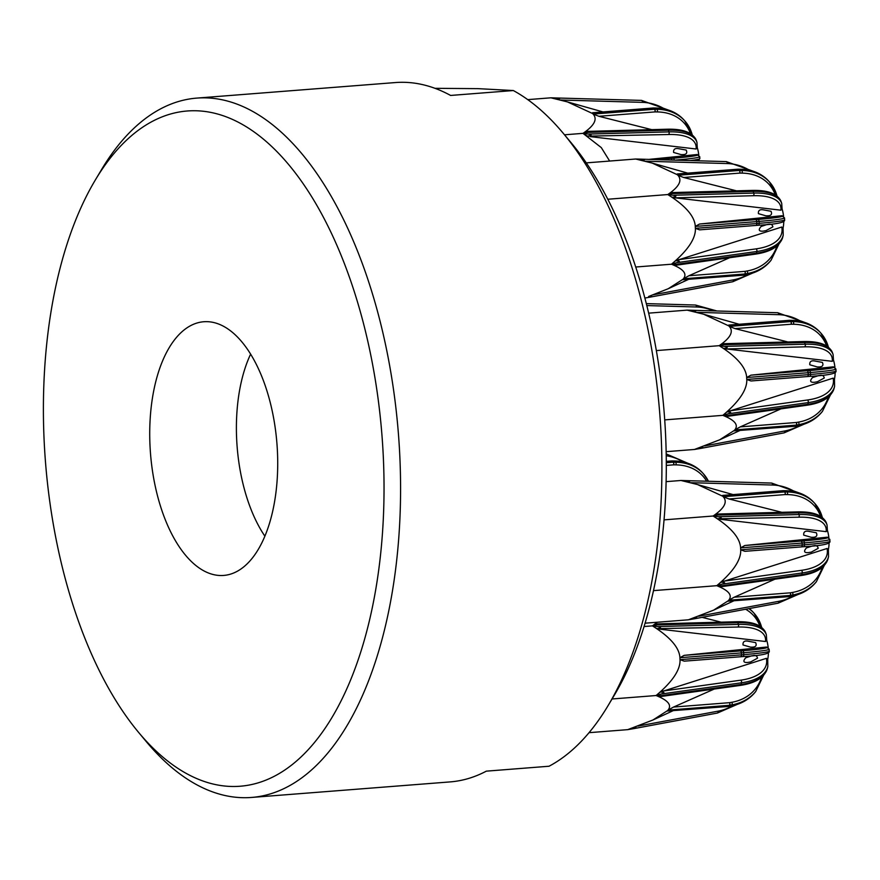 <?xml version="1.0" encoding="UTF-8"?>
<svg xmlns="http://www.w3.org/2000/svg" width="880" height="880" viewBox="0 0 880 880"><rect width="100%" height="100%" fill="white"/><g stroke="black" fill="none" stroke-linecap="round" stroke-linejoin="round"><path stroke-width="1.32" d="M434.984 88.319L478.115 88.649L513.337 90.541L450.615 95.447A350.746 174.801 -94.5 0 0 395.428 82.555L196.812 98.098A350.746 174.801 85.5 0 1 364.177 268.697A350.746 174.801 85.5 0 1 385.352 626.296A350.746 174.801 85.5 0 1 251.548 797.445A350.746 174.801 85.5 0 1 146.388 741.741L138.622 732.424A338.646 168.773 85.5 0 1 95.381 179.905A338.646 168.773 85.5 0 1 311.377 196.229A338.646 168.773 85.5 0 1 369.336 620.961A338.646 168.773 85.5 0 1 138.622 732.424M251.548 797.445L450.164 781.902A350.746 174.801 -94.5 0 0 486.321 771.155L549.043 766.238A350.746 174.801 85.5 0 0 608.091 705.606A350.746 174.801 85.5 0 0 646.69 605.847A350.746 174.801 85.5 0 0 563.299 133.353A350.746 174.801 85.5 0 0 513.337 90.541M95.381 179.905L101.607 169.488A350.746 174.801 85.5 0 1 196.812 98.098M563.299 133.353L571.076 142.67A338.646 168.773 85.5 0 1 614.317 695.189L608.091 705.606M264.88 536.173A121.198 60.401 85.5 0 1 250.624 354.123M272.195 513.348A127.237 63.415 85.5 0 1 225.907 575.179A127.237 63.415 85.5 0 1 150.502 453.541A127.237 63.415 85.5 0 1 206.074 321.651A127.237 63.415 85.5 0 1 265.199 385.594A127.237 63.415 85.5 0 1 272.195 513.348M648.67 313.148L687.071 310.134L703.637 314.226L728.827 325.897C734.085 331.133 730.862 337.722 719.158 345.686C737.473 357.192 746.658 368.126 746.713 378.499C747.758 388.795 739.794 401.071 722.843 415.349C735.218 420.277 739.057 425.293 734.349 430.397L719.675 439.813L694.43 449.471L666.138 451.682M722.843 415.349L726.979 411.884C731.555 411.95 731.885 412.599 727.991 413.82L722.843 415.349L727.595 415.481C730.686 415.591 730.697 415.866 727.617 416.317L725.868 416.537L722.843 415.349L664.708 419.892M719.158 345.686L722.656 343.728C726.825 343.64 727.221 343.97 723.855 344.707L719.158 345.686L724.427 346.39C728.42 346.995 728.156 347.688 723.624 348.469L719.158 345.686L656.348 350.592M817.41 366.982L809.798 364.782C809.49 361.878 810.887 360.569 813.989 360.855L822.393 362.406C823.779 365.585 822.36 367.103 818.147 366.938L817.41 366.982M833.536 360.283A21.153 10.549 85.5 0 1 834.933 367.356M819.566 375.452C822.228 374.814 823.801 375.661 824.252 378.004L817.377 381.766L814.451 382.283C810.194 382.569 809.523 381.007 812.46 377.619L818.741 375.54M835.153 372.735A21.153 10.549 85.5 0 1 834.515 378.862M750.992 380.974L807.378 376.563A1.936 1.936 0 0 0 807.389 376.563A1.936 0.968 -94.5 0 0 808.115 375.617A1.936 0.968 -94.5 0 0 808.203 374.66L746.757 379.467L750.992 380.974L807.334 376.563A1.936 0.968 -94.5 0 0 807.378 376.563L807.389 376.563A1.936 1.111 -94.8 0 0 808.346 374.649L808.093 372.724L808.346 374.649L810.557 374.462L810.447 372.526A1.936 1.111 -94.8 0 0 809.226 370.59L750.904 375.166L746.658 377.531L808.093 372.724A1.936 0.968 -94.5 0 0 807.026 370.777A1.936 1.111 -94.8 0 1 808.247 372.713L810.447 372.526A60.478 2.662 -3 0 0 835.901 369.006L836 370.942A60.478 2.662 177 0 1 810.557 374.462A1.936 1.111 -94.8 0 1 809.6 376.376A1.936 1.111 -94.8 0 1 809.534 376.376L807.455 376.552M746.757 379.467L746.658 377.531M835.901 369.006L833.283 366.85L750.904 375.166M733.953 430.87L794.97 426.305A1.936 0.968 -94.5 0 0 795.388 426.063A1.936 1.496 39.8 0 0 795.542 426.041L796.334 425.095A1.936 1.496 -140.2 0 1 796.18 425.117L795.388 426.063L733.953 430.87L734.745 429.924L796.18 425.117A1.936 0.968 -94.5 0 0 796.499 424.413A1.936 0.968 -94.5 0 0 796.389 422.488L740.278 426.877L734.745 429.924M795.058 426.283A1.936 1.034 -100 0 0 795.157 426.283L797.412 425.876A1.936 1.034 -100 0 0 797.797 425.634L795.542 426.041A1.936 1.034 -100 0 1 795.168 426.272A1.936 1.936 0 0 1 794.97 426.305M798.644 422.081A1.936 1.034 -100 0 1 798.589 424.688L796.334 425.095A1.936 1.034 -100 0 0 796.389 422.488L798.644 422.081A58.542 45.177 -140.2 0 0 828.322 397.078M781.011 408.859L740.278 426.877M700.095 448.514L694.43 449.471L700.007 447.601C704 447.458 704.385 447.7 701.162 448.327L700.095 448.514M692.813 311.399L687.071 310.134L692.824 310.299C697.158 310.453 697.158 310.827 692.813 311.399L694.364 311.817M834.449 379.269L833.14 378.147L726.979 411.884M700.557 447.37L700.007 447.601M728.684 325.072L789.822 320.595A1.936 0.968 -94.5 0 0 789.272 320.331L728.684 325.072M729.267 326.392L735.086 328.614L791.197 324.225A1.936 0.968 -94.5 0 0 790.702 321.585A1.936 1.408 -42.1 0 1 790.856 321.574L789.976 320.595A1.936 1.408 137.9 0 0 789.822 320.595L790.702 321.585L729.267 326.392L728.387 325.402M787.886 341.968L735.086 328.614M723.624 348.469L726.473 348.964L804.804 346.841A1.936 1.1 -91.5 0 0 805.167 344.201L724.427 346.39M804.804 346.841A58.542 23.111 -18.8 0 1 832.249 361.317L833.415 359.832M832.249 361.317L726.473 348.964M666.105 481.646L680.999 480.48L697.565 484.561L722.755 496.243C728.013 501.468 724.79 508.068 713.086 516.021C731.412 527.527 740.597 538.472 740.641 548.845C741.686 559.13 733.722 571.417 716.771 585.684C729.146 590.623 732.985 595.639 728.277 600.732L713.614 610.159L688.358 619.806L645.062 623.194M716.771 585.684L720.907 582.219C725.483 582.296 725.824 582.945 721.919 584.166L716.771 585.684L721.523 585.827C724.614 585.937 724.625 586.212 721.545 586.663L719.796 586.883L716.771 585.684L653.466 590.634M713.086 516.021L716.595 514.074C720.764 513.986 721.16 514.305 717.783 515.042L713.086 516.021L718.355 516.725C722.348 517.33 722.084 518.023 717.552 518.815L713.086 516.021L664.026 519.86M811.349 537.317L803.726 535.128C803.418 532.224 804.815 530.904 807.917 531.19L816.321 532.752C817.707 535.931 816.288 537.438 812.075 537.284L811.349 537.317M827.475 530.618A21.153 10.549 85.5 0 1 828.861 537.691M813.494 545.798C816.167 545.16 817.729 546.007 818.191 548.339L811.305 552.101L808.379 552.618C804.122 552.904 803.462 551.353 806.388 547.954L812.669 545.886M829.081 543.07A21.153 10.549 85.5 0 1 828.443 549.208M744.92 551.32L801.306 546.909A1.936 1.936 0 0 0 801.317 546.898A1.936 0.968 -94.5 0 0 802.054 545.963A1.936 0.968 -94.5 0 0 802.131 544.995L740.696 549.802L744.92 551.32L801.262 546.909A1.936 0.968 -94.5 0 0 801.306 546.909A1.936 1.111 -94.8 0 0 801.317 546.898A1.936 1.111 -94.8 0 0 802.274 544.984L802.021 543.07L802.274 544.984L804.485 544.797L804.386 542.872A1.936 1.111 -94.8 0 0 803.165 540.925L744.843 545.501L740.586 547.877L802.021 543.07A1.936 0.968 -94.5 0 0 800.954 541.112A1.936 1.111 -94.8 0 1 802.175 543.059L804.386 542.872A60.478 2.662 -3 0 0 829.829 539.352L829.928 541.277A60.478 2.662 177 0 1 804.485 544.797A1.936 1.111 -94.8 0 1 803.528 546.722A1.936 1.111 -94.8 0 1 803.462 546.722L801.383 546.898M740.696 549.802L740.586 547.877M829.829 539.352L827.211 537.196L744.843 545.501M727.881 601.205L788.898 596.64A1.936 0.968 -94.5 0 0 789.316 596.398A1.936 1.496 39.8 0 0 789.47 596.376L790.262 595.43A1.936 1.496 -140.2 0 1 790.108 595.452L789.316 596.398L727.881 601.205L728.673 600.259L790.108 595.452A1.936 0.968 -94.5 0 0 790.427 594.759A1.936 0.968 -94.5 0 0 790.328 592.823L734.206 597.212L728.673 600.259M788.986 596.629A1.936 1.034 -100 0 0 789.085 596.618A1.936 1.034 -100 0 0 789.47 596.376L792.517 595.034A1.936 1.034 -100 0 0 792.583 592.427L790.328 592.823A1.936 1.034 -100 0 1 790.262 595.43L792.517 595.034A60.478 46.673 39.8 0 0 816.365 581.724L815.573 582.67A60.478 46.673 -140.2 0 1 791.725 595.98A1.936 1.034 -100 0 1 791.34 596.222L789.085 596.618M774.939 579.194L734.206 597.212M694.023 618.849L688.358 619.806L693.946 617.936C697.928 617.804 698.313 618.046 695.101 618.662L694.023 618.849M686.741 481.734L680.999 480.48L686.752 480.645C691.097 480.799 691.086 481.162 686.741 481.734L688.292 482.152M828.377 549.615L827.068 548.493L720.907 582.219M722.623 495.407L783.75 490.941A1.936 0.968 -94.5 0 0 783.2 490.666L722.623 495.407M723.206 496.727L729.014 498.96L785.136 494.571A1.936 0.968 -94.5 0 0 784.641 491.92A1.936 1.408 -42.1 0 1 784.795 491.92L783.904 490.93A1.936 1.408 137.9 0 0 783.75 490.941L784.641 491.92L723.206 496.727L722.315 495.748M781.825 512.303L729.014 498.96M717.552 518.815L798.732 517.187A1.936 1.1 -91.5 0 0 799.095 514.547L718.355 516.725M798.732 517.187A58.542 23.111 -18.8 0 1 826.177 531.652L827.343 530.178M826.177 531.652L720.401 519.299M527.747 99.627L550.902 97.812L567.457 101.904L592.658 113.575C597.905 118.8 594.682 125.4 582.989 133.353L564.509 134.805M582.989 133.353L586.487 131.406C590.656 131.318 591.052 131.648 587.675 132.385L582.989 133.353L588.247 134.068C592.251 134.662 591.987 135.366 587.455 136.147L582.989 133.353L601.304 147.609L609.653 161.051M681.241 154.649L673.618 152.46C673.321 149.556 674.718 148.247 677.82 148.533L686.213 150.084C687.61 153.263 686.191 154.77 681.967 154.616L681.241 154.649M697.367 147.95A21.153 10.549 85.5 0 1 698.764 155.034M672.034 160.05A1.936 1.111 -94.8 0 0 670.857 158.444L656.194 159.599M675.092 160.138A60.478 2.662 -3 0 0 699.721 156.684L697.114 154.528L648.945 159.39M556.644 99.077L550.902 97.812L556.644 97.977C560.989 98.131 560.989 98.494 556.644 99.077L558.195 99.484M592.515 112.75L653.642 108.273A1.936 0.968 -94.5 0 0 653.103 108.009L592.515 112.75M593.098 114.07L598.917 116.292L655.028 111.903A1.936 0.968 -94.5 0 0 654.533 109.263A1.936 1.408 -42.1 0 1 654.687 109.252L653.796 108.273A1.936 1.408 137.9 0 0 653.642 108.273L654.533 109.263L593.098 114.07L592.207 113.08M651.717 129.646L598.917 116.292M587.455 136.147L668.624 134.519A1.936 1.1 -91.5 0 0 668.998 131.879L588.247 134.068M668.624 134.519A58.542 23.111 -18.8 0 1 696.08 148.995L697.246 147.51M696.08 148.995L590.293 136.631M586.3 162.877L635.69 159.016L652.256 163.097L677.446 174.768C682.704 180.004 679.481 186.593 667.777 194.557C686.092 206.063 695.277 217.008 695.332 227.37C696.377 237.666 688.413 249.953 671.451 264.22L635.734 267.014M671.451 264.22L675.598 260.755C680.174 260.832 680.504 261.47 676.61 262.691L671.451 264.22L676.214 264.352C679.305 264.462 679.316 264.748 676.236 265.199L674.487 265.408L671.451 264.22C683.837 269.148 687.676 274.164 682.968 279.268L668.294 288.695L648.626 296.472C652.619 296.329 653.004 296.571 649.781 297.198L644.886 298.034M667.777 194.557L671.275 192.599C675.444 192.522 675.84 192.841 672.474 193.578L667.777 194.557L673.046 195.261C677.039 195.866 676.775 196.559 672.243 197.34L667.777 194.557L607.805 199.243M766.029 215.853L758.417 213.653C758.109 210.749 759.506 209.44 762.608 209.726L771.012 211.277C772.398 214.467 770.979 215.974 766.766 215.809L766.029 215.853M782.155 209.154A21.153 10.549 85.5 0 1 783.552 216.227M768.185 224.334C770.847 223.685 772.409 224.543 772.871 226.875L765.996 230.637L763.07 231.154C758.813 231.44 758.142 229.889 761.079 226.49L767.36 224.411M783.772 221.606A21.153 10.549 85.5 0 1 783.134 227.744M695.376 228.338L699.611 229.856L755.953 225.434A1.936 0.968 -94.5 0 0 755.997 225.434A1.936 0.968 -94.5 0 0 756.734 224.499A1.936 0.968 -94.5 0 0 756.822 223.531L756.866 221.584L756.822 223.531L695.376 228.338L695.277 226.413L756.712 221.606A1.936 0.968 -94.5 0 0 755.645 219.648L699.523 224.037L695.277 226.413M699.611 229.856L755.997 225.434A1.936 1.936 0 0 0 756.008 225.434L756.008 225.434A1.936 1.111 -94.8 0 0 756.965 223.52L759.176 223.333L759.066 221.408A1.936 1.111 -94.8 0 0 757.845 219.461L755.645 219.648A1.936 1.111 -94.8 0 1 756.866 221.584L759.066 221.408A60.478 2.662 -3 0 0 784.52 217.888L784.619 219.813A60.478 2.662 177 0 1 759.176 223.333A1.936 1.111 -94.8 0 1 758.219 225.247A1.936 1.111 -94.8 0 1 758.153 225.258L756.074 225.434M784.52 217.888L781.902 215.732L699.523 224.037M682.572 279.741L743.589 275.176A1.936 0.968 -94.5 0 0 744.007 274.934A1.936 1.496 39.8 0 0 744.161 274.912L744.953 273.966A1.936 1.496 -140.2 0 1 744.799 273.988L744.007 274.934L682.572 279.741L683.364 278.795L744.799 273.988A1.936 0.968 -94.5 0 0 745.118 273.284A1.936 0.968 -94.5 0 0 745.008 271.359L688.897 275.748L683.364 278.795M743.677 275.165A1.936 1.034 -100 0 0 743.776 275.154A1.936 1.034 -100 0 0 744.161 274.912L747.208 273.57A1.936 1.034 -100 0 0 747.263 270.952L745.008 271.359A1.936 1.034 -100 0 1 744.953 273.966L747.208 273.57A60.478 46.673 39.8 0 0 771.045 260.26L770.264 261.206A60.478 46.673 -140.2 0 1 746.416 274.516A1.936 1.034 -100 0 1 746.031 274.758L743.776 275.154M729.63 257.73L688.897 275.748M641.432 160.27L635.69 159.016L641.443 159.17C645.777 159.335 645.777 159.698 641.432 160.27L642.983 160.688M783.068 228.151L781.759 227.029L675.598 260.755M649.176 296.241L648.626 296.472M677.303 173.943L738.441 169.466A1.936 0.968 -94.5 0 0 737.891 169.202L677.303 173.943M677.886 175.263L683.705 177.496L739.816 173.096A1.936 0.968 -94.5 0 0 739.321 170.456A1.936 1.408 -42.1 0 1 739.475 170.456L738.595 169.466A1.936 1.408 137.9 0 0 738.441 169.466L739.321 170.456L677.886 175.263L676.995 174.284M736.505 190.839L683.705 177.496M672.243 197.34L675.092 197.835L753.423 195.712A1.936 1.1 -91.5 0 0 753.786 193.083L673.046 195.261M753.423 195.712A58.542 23.111 -18.8 0 1 780.868 210.188L782.034 208.714M780.868 210.188L675.092 197.835M657.316 622.237L652.41 625.867C670.725 637.384 679.91 648.318 679.965 658.691C680.999 668.987 673.046 681.263 656.084 695.53C668.47 700.469 672.309 705.485 667.601 710.578L652.927 720.005L627.682 729.652L589.028 732.677M656.084 695.53L660.231 692.076C664.807 692.142 665.137 692.791 661.232 694.012L656.084 695.53L660.836 695.673C663.938 695.783 663.938 696.058 660.858 696.509L659.12 696.729L656.084 695.53L612.051 698.984M652.41 625.867L655.908 623.92C660.077 623.832 660.473 624.162 657.096 624.899L652.41 625.867L657.668 626.582C661.672 627.176 661.408 627.88 656.876 628.661L652.41 625.867L644.05 626.527M750.662 647.163L743.039 644.974C742.742 642.07 744.139 640.761 747.241 641.047L755.634 642.598C757.031 645.777 755.612 647.295 751.388 647.13L750.662 647.163M766.788 640.464A21.153 10.549 85.5 0 1 768.185 647.548M752.818 655.644C755.48 655.006 757.042 655.853 757.504 658.196L750.629 661.958L747.692 662.464C743.435 662.761 742.775 661.199 745.701 657.811L751.993 655.732M768.405 652.927A21.153 10.549 85.5 0 1 767.767 659.054M684.244 661.166L740.63 656.755A1.936 1.936 0 0 0 740.641 656.755A1.936 0.968 -94.5 0 0 741.367 655.809A1.936 0.968 -94.5 0 0 741.444 654.852L680.009 659.659L684.244 661.166L740.586 656.755A1.936 0.968 -94.5 0 0 740.63 656.755A1.936 1.111 -94.8 0 0 740.641 656.755A1.936 1.111 -94.8 0 0 741.598 654.841L741.345 652.916L741.598 654.841L743.798 654.654L743.699 652.718A1.936 1.111 -94.8 0 0 742.478 650.782L684.156 655.358L679.91 657.723L741.345 652.916A1.936 0.968 -94.5 0 0 740.278 650.969A1.936 1.111 -94.8 0 1 741.499 652.905L743.699 652.718A60.478 2.662 -3 0 0 769.142 649.198L769.252 651.134A60.478 2.662 177 0 1 743.798 654.654A1.936 1.111 -94.8 0 1 742.852 656.568A1.936 1.111 -94.8 0 1 742.786 656.568L740.696 656.744M680.009 659.659L679.91 657.723M769.142 649.198L766.535 647.042L684.156 655.358M667.205 711.051L728.222 706.497A1.936 0.968 -94.5 0 0 728.64 706.244A1.936 1.496 39.8 0 0 728.794 706.233L729.575 705.287A1.936 1.496 -140.2 0 1 729.432 705.298L728.64 706.244L667.205 711.051L667.986 710.116L729.432 705.298A1.936 0.968 -94.5 0 0 729.74 704.605A1.936 0.968 -94.5 0 0 729.641 702.669L673.53 707.069L667.986 710.116M728.31 706.475A1.936 1.034 -100 0 0 728.409 706.475A1.936 1.034 -100 0 0 728.794 706.233L731.83 704.88A1.936 1.034 -100 0 0 731.896 702.273L729.641 702.669A1.936 1.034 -100 0 1 729.575 705.287L731.83 704.88A60.478 46.673 39.8 0 0 755.678 691.57L754.897 692.516A60.478 46.673 -140.2 0 1 731.049 705.826A1.936 1.034 -100 0 1 730.664 706.068L728.409 706.475M714.252 689.051L673.53 707.069M633.347 728.706L627.682 729.652L633.259 727.793C637.252 727.65 637.637 727.892 634.414 728.519L633.347 728.706M767.69 659.461L766.392 658.339L660.231 692.076M721.138 622.16L702.13 617.353M656.876 628.661L738.045 627.033A1.936 1.1 -91.5 0 0 738.419 624.393L657.668 626.582M738.045 627.033A58.542 23.111 -18.8 0 1 765.501 641.509L766.667 640.024M765.501 641.509L659.714 629.145M646.822 305.569L696.421 306.988A1.936 0.968 -88.4 0 0 695.508 305.03L646.338 303.622L695.508 305.03L716.98 310.992M696.421 306.988A58.542 50.688 -88.7 0 1 713.372 310.893M833.283 366.85A58.542 2.574 177 0 1 809.226 370.59M727.991 413.82L808.247 402.611L807.862 404.272L727.595 415.481M830.313 395.164L822.426 411.389A60.478 46.673 39.8 0 1 798.589 424.688L797.797 425.634A60.478 46.673 -140.2 0 0 821.645 412.324C815.551 419.518 807.477 424.028 797.412 425.876M702.031 448.151L784.047 432.872A1.936 0.957 -100.6 0 0 784.146 432.861A1.936 0.957 -100.6 0 0 784.751 430.98L704.605 445.918M696.509 312.334L778.613 314.688A1.936 0.968 -88.4 0 0 777.7 312.73A1.936 0.968 -88.4 0 0 777.689 312.73L692.846 310.299L777.7 312.73L805.123 322.553M778.613 314.688A58.542 50.688 -88.7 0 1 800.899 321.387M834.46 378.642L834.581 386.353A60.478 28.479 13.4 0 1 808.247 402.611A1.936 1.089 -98 0 0 807.609 399.982L729.74 410.861M833.14 378.147A58.542 27.577 -166.6 0 1 807.609 399.982M834.581 386.353L834.185 388.014A60.478 28.479 -166.6 0 1 807.862 404.272A1.936 1.089 -98 0 1 807.081 405.218L727.617 416.317M799.557 425.447A58.542 50.688 -88.7 0 1 784.751 430.98M789.272 320.331A1.936 1.936 0 0 1 789.448 320.32L791.725 320.353A1.936 1.045 -89.2 0 1 792.253 320.628L789.976 320.595A1.936 1.045 -89.2 0 0 789.448 320.32A1.936 1.045 -89.2 0 0 789.36 320.331M793.485 324.258L791.197 324.225A1.936 1.045 -89.2 0 0 790.856 321.574L793.144 321.607L792.253 320.628A60.478 44.011 -42.1 0 1 820.006 332.145L820.886 333.135A60.478 44.011 137.9 0 0 793.144 321.607A1.936 1.045 -89.2 0 1 793.485 324.258A58.542 42.603 -42.1 0 1 826.639 345.961M828.388 347.182A60.478 44.011 137.9 0 0 820.886 333.135L828.52 347.281M723.855 344.707L804.595 342.518A1.936 1.1 -91.5 0 0 803.605 341.539C819.533 341.176 829.18 344.938 832.524 352.858L833.096 354.541A60.478 23.881 161.2 0 0 805.167 344.201L804.595 342.518A60.478 23.881 -18.8 0 1 832.524 352.858M827.211 537.196A58.542 2.574 177 0 1 803.165 540.925M721.919 584.166L802.186 572.946L801.79 574.607L721.523 585.827M822.25 567.413A58.542 45.177 -140.2 0 1 792.583 592.427M695.959 618.497L777.975 603.207A1.936 0.957 -100.6 0 0 778.074 603.207A1.936 0.957 -100.6 0 0 778.69 601.326L698.533 616.253M690.437 482.68L772.541 485.023A1.936 0.968 -88.4 0 0 771.628 483.065L686.774 480.645M772.541 485.023A58.542 50.688 -88.7 0 1 794.827 491.733M828.388 548.977L828.52 556.688A60.478 28.479 13.4 0 1 802.186 572.946A1.936 1.089 -98 0 0 801.537 570.317L723.668 581.196M827.068 548.493A58.542 27.577 -166.6 0 1 801.537 570.317M828.52 556.688L828.124 558.349A60.478 28.479 -166.6 0 1 801.79 574.607A1.936 1.089 -98 0 1 801.02 575.553L721.545 586.663M793.485 595.793A58.542 50.688 -88.7 0 1 778.69 601.326M783.2 490.666A1.936 1.936 0 0 1 783.376 490.666L785.664 490.699A1.936 1.045 -89.2 0 1 786.181 490.963L783.904 490.93A1.936 1.045 -89.2 0 0 783.376 490.666A1.936 1.045 -89.2 0 0 783.288 490.666M787.413 494.604L785.136 494.571A1.936 1.045 -89.2 0 0 784.795 491.92L787.072 491.953L786.181 490.963A60.478 44.011 -42.1 0 1 813.934 502.491L814.825 503.47A60.478 44.011 137.9 0 0 787.072 491.953A1.936 1.045 -89.2 0 1 787.413 494.604A58.542 42.603 -42.1 0 1 820.578 516.296M822.316 517.517A60.478 44.011 137.9 0 0 814.825 503.47L822.448 517.616M717.783 515.042L798.523 512.864A1.936 1.1 -91.5 0 0 797.533 511.885C813.461 511.511 823.108 515.284 826.463 523.193L827.035 524.876A60.478 23.881 161.2 0 0 799.095 514.547L798.523 512.864A60.478 23.881 -18.8 0 1 826.463 523.193M671.891 160.05A1.936 0.968 -94.5 0 0 670.857 158.444L673.057 158.268A58.542 2.574 177 0 0 697.114 154.528M674.278 160.116A1.936 1.111 -94.8 0 0 673.057 158.268M560.329 100.012L642.433 102.355A1.936 0.968 -88.4 0 0 641.52 100.397L556.677 97.977L641.52 100.397L668.943 110.231M642.433 102.355A58.542 50.688 -88.7 0 1 664.73 109.065M699.721 156.684L699.831 158.62A60.478 2.662 177 0 1 690.228 160.567M653.103 108.009A1.936 1.936 0 0 1 653.279 107.998L655.556 108.031A1.936 1.045 -89.2 0 1 656.073 108.295L653.796 108.273A1.936 1.045 -89.2 0 0 653.279 107.998A1.936 1.045 -89.2 0 0 653.18 108.009M657.305 111.936L655.028 111.903A1.936 1.045 -89.2 0 0 654.687 109.252L656.964 109.285L656.073 108.295A60.478 44.011 -42.1 0 1 683.826 119.823L684.717 120.813A60.478 44.011 137.9 0 0 656.964 109.285A1.936 1.045 -89.2 0 1 657.305 111.936A58.542 42.603 -42.1 0 1 690.47 133.639M692.219 134.849A60.478 44.011 137.9 0 0 684.717 120.813L692.34 134.959M587.675 132.385L668.426 130.196A1.936 1.1 -91.5 0 0 667.436 129.217C683.364 128.843 693 132.616 696.355 140.536L696.927 142.219A60.478 23.881 161.2 0 0 668.998 131.879L668.426 130.196A60.478 23.881 -18.8 0 1 696.355 140.536M781.902 215.732A58.542 2.574 177 0 1 757.845 219.461M676.61 262.691L756.866 251.482L756.481 253.143L676.214 264.352M776.941 245.949A58.542 45.177 -140.2 0 1 747.263 270.952M650.65 297.022L732.666 281.743A1.936 0.957 -100.6 0 0 732.765 281.743A1.936 0.957 -100.6 0 0 733.37 279.862L653.224 294.789M645.128 161.216L727.232 163.559A1.936 0.968 -88.4 0 0 726.319 161.601A1.936 0.968 -88.4 0 0 726.308 161.601L641.465 159.181L726.319 161.601L753.742 171.424M727.232 163.559A58.542 50.688 -88.7 0 1 749.518 170.258M783.079 227.513L783.2 235.224A60.478 28.479 13.4 0 1 756.866 251.482A1.936 1.089 -98 0 0 756.228 248.853L678.359 259.732M781.759 227.029A58.542 27.577 -166.6 0 1 756.228 248.853M783.2 235.224L782.804 236.885A60.478 28.479 -166.6 0 1 756.481 253.143A1.936 1.089 -98 0 1 755.7 254.089L676.236 265.199M748.176 274.329A58.542 50.688 -88.7 0 1 733.37 279.862M737.891 169.202A1.936 1.936 0 0 1 738.067 169.202L740.344 169.224A1.936 1.045 -89.2 0 1 740.872 169.499L738.595 169.466A1.936 1.045 -89.2 0 0 738.067 169.202A1.936 1.045 -89.2 0 0 737.979 169.202M742.104 173.129L739.816 173.096A1.936 1.045 -89.2 0 0 739.475 170.456L741.763 170.478L740.872 169.499A60.478 44.011 -42.1 0 1 768.625 181.027L769.505 182.006A60.478 44.011 137.9 0 0 741.763 170.478A1.936 1.045 -89.2 0 1 742.104 173.129A58.542 42.603 -42.1 0 1 775.258 194.832M777.007 196.053A60.478 44.011 137.9 0 0 769.505 182.006L777.139 196.152M672.474 193.578L753.214 191.4A1.936 1.1 -91.5 0 0 752.224 190.41C768.152 190.047 777.799 193.82 781.143 201.729L781.715 203.412A60.478 23.881 161.2 0 0 753.786 193.083L753.214 191.4A60.478 23.881 -18.8 0 1 781.143 201.729M766.535 647.042A58.542 2.574 177 0 1 742.478 650.782M661.232 694.012L741.499 682.792L741.103 684.453L660.836 695.673M761.574 677.259A58.542 45.177 -140.2 0 1 731.896 702.273M635.283 728.343L717.288 713.064A1.936 0.957 -100.6 0 0 717.387 713.053A1.936 0.957 -100.6 0 0 718.003 711.172L637.857 726.11M767.712 658.834L767.833 666.545A60.478 28.479 13.4 0 1 741.499 682.792A1.936 1.089 -98 0 0 740.861 680.163L662.992 691.053M766.392 658.339A58.542 27.577 -166.6 0 1 740.861 680.163M767.833 666.545L767.437 668.195A60.478 28.479 -166.6 0 1 741.103 684.453A1.936 1.089 -98 0 1 740.333 685.41L660.858 696.509M732.798 705.639A58.542 50.688 -88.7 0 1 718.003 711.172M745.624 609.246A58.542 42.603 -42.1 0 1 759.891 626.153M753.247 612.337L749.232 608.575A60.478 44.011 -42.1 0 1 753.247 612.337L754.138 613.327A60.478 44.011 137.9 0 0 748.88 608.641M761.64 627.374A60.478 44.011 137.9 0 0 754.138 613.327L761.761 627.473M657.096 624.899L737.847 622.71A1.936 1.1 -91.5 0 0 736.857 621.731C752.785 621.357 762.421 625.13 765.776 633.05L766.348 634.733A60.478 23.881 161.2 0 0 738.419 624.393L737.847 622.71A60.478 23.881 -18.8 0 1 765.776 633.05M666.215 455.741A58.542 50.688 -88.7 0 1 683.375 462M666.281 461.681L672.298 461.208A1.936 0.968 -94.5 0 0 671.748 460.933L666.281 461.362M671.748 460.933A1.936 1.936 0 0 1 671.924 460.933L674.212 460.966A1.936 1.045 -89.2 0 1 674.729 461.23L672.452 461.197A1.936 1.408 137.9 0 0 672.298 461.208L673.189 462.187A1.936 1.408 -42.1 0 1 673.343 462.187L672.452 461.197A1.936 1.045 -89.2 0 0 671.924 460.933A1.936 1.045 -89.2 0 0 671.836 460.933M666.292 465.41L673.684 464.838A1.936 0.968 -94.5 0 0 673.189 462.187L666.281 462.726M675.961 464.871L673.684 464.838A1.936 1.045 -89.2 0 0 673.343 462.187L675.62 462.22L674.729 461.23A60.478 44.011 -42.1 0 1 702.482 472.758L703.373 473.748A60.478 44.011 137.9 0 0 675.62 462.22A1.936 1.045 -89.2 0 1 675.961 464.871A58.542 42.603 -42.1 0 1 706.607 481.206M708.444 481.261A60.478 44.011 137.9 0 0 703.373 473.748L708.477 481.261M739.629 430.639L719.675 439.813M807.389 376.563L809.6 376.376C828.025 375.364 836.825 373.56 836 370.942M739.145 324.247L703.637 314.226M834.185 388.014C831.468 397.21 822.437 402.941 807.081 405.218M822.426 411.389L821.645 412.324M701.162 448.327L784.146 432.861L803.99 424.215M791.725 320.353C803.528 320.628 812.955 324.555 820.006 332.145M722.656 343.728L803.605 341.539M833.492 360.558L833.096 354.541M733.557 600.974L713.614 610.159M801.317 546.898L803.528 546.722C821.953 545.71 830.753 543.895 829.928 541.277M733.073 494.593L697.565 484.561M686.752 480.645L771.628 483.065L799.051 492.888M828.124 558.349C825.396 567.545 816.365 573.287 801.02 575.553M824.241 565.499L816.365 581.724M815.573 582.67C809.49 589.853 801.405 594.374 791.34 596.222M695.101 618.662L778.074 603.207L797.918 594.55M785.664 490.699C797.456 490.963 806.883 494.901 813.934 502.491M716.595 514.074L797.533 511.885M827.42 530.904L827.035 524.876M602.976 111.925L567.457 101.904M699.831 158.62L698.313 160.798M655.556 108.031C667.359 108.295 676.786 112.233 683.826 119.823M586.487 131.406L667.436 129.217M697.323 148.236L696.927 142.219M688.248 279.51L668.294 288.695M756.008 225.434L758.219 225.247C776.644 224.246 785.444 222.431 784.619 219.813M687.764 173.129L652.256 163.097M782.804 236.885C780.087 246.081 771.056 251.812 755.7 254.089M778.932 244.035L771.045 260.26M770.264 261.206C764.17 268.389 756.096 272.91 746.031 274.758M649.781 297.198L732.765 281.743L752.609 273.086M740.344 169.224C752.147 169.499 761.574 173.426 768.625 181.027M671.275 192.599L752.224 190.41M782.111 209.429L781.715 203.412M672.87 710.82L652.927 720.005M740.641 656.755L742.852 656.568C761.277 655.556 770.077 653.752 769.252 651.134M767.437 668.195C764.72 677.402 755.678 683.133 740.333 685.41M763.565 675.356L755.678 691.57M754.897 692.516C748.803 699.71 740.729 704.22 730.664 706.068M634.414 728.519L717.387 713.053L737.231 704.407M655.908 623.92L736.857 621.731M766.744 640.75L766.348 634.733M687.599 463.155L666.182 453.904M674.212 460.966C686.004 461.23 695.431 465.168 702.482 472.758"/></g></svg>
